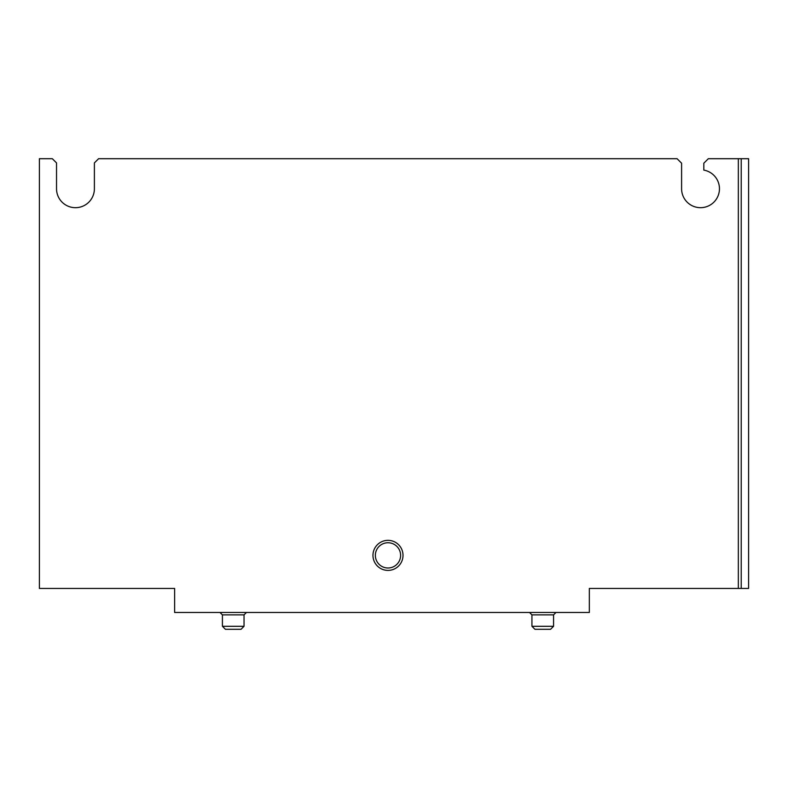 <?xml version="1.0" encoding="UTF-8"?>
<svg xmlns="http://www.w3.org/2000/svg" width="788" height="788" viewBox="0 0 788 788"><rect width="100%" height="100%" fill="white"/><g stroke="black" fill="none" stroke-linecap="round" stroke-linejoin="round"><path stroke-width="1.18" d="M403.013 555.373A15.021 15.021 0 0 1 380.476 568.384A15.021 15.021 0 0 1 380.476 542.361A15.021 15.021 0 0 1 403.013 555.373M52.323 158.703L56.529 162.909L56.529 188.756A18.932 18.932 0 0 0 75.461 207.687A18.932 18.932 0 0 0 94.393 188.756L94.393 162.909L98.598 158.703L677.079 158.703L681.59 163.205L681.59 188.756A18.932 18.932 0 0 0 699.409 207.648A18.932 18.932 0 0 0 719.326 190.962A18.932 18.932 0 0 0 703.822 170.109L703.822 163.205L708.333 158.703L748.6 158.703L748.6 588.429L589.335 588.429L589.335 612.473L174.631 612.473L174.631 588.429L39.4 588.429L39.4 158.703L52.323 158.703M400.609 555.373A12.618 12.618 0 0 1 381.678 566.306A12.618 12.618 0 0 1 381.678 544.439A12.618 12.618 0 0 1 400.609 555.373M553.57 626.293L531.93 626.293L534.934 629.297L550.566 629.297L553.57 626.293L553.57 614.876L555.973 612.473M531.93 626.293L531.93 614.876L553.57 614.876M529.526 612.473L531.93 614.876M244.044 626.293L222.413 626.293L225.417 629.297L241.039 629.297L244.044 626.293L244.044 614.876L246.447 612.473M222.413 626.293L222.413 614.876L244.044 614.876M220.01 612.473L222.413 614.876M738.336 588.429L738.336 158.703M741.222 588.429L741.222 158.703"/></g></svg>
